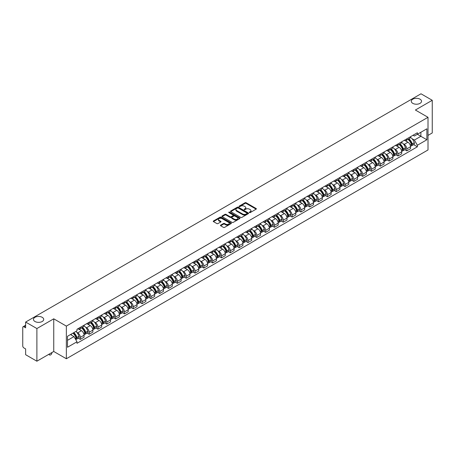 <?xml version="1.0" encoding="UTF-8"?>
<svg xmlns="http://www.w3.org/2000/svg" width="455" height="455" viewBox="0 0 455 455"><rect width="100%" height="100%" fill="white"/><g stroke="black" fill="none" stroke-linecap="round" stroke-linejoin="round"><path stroke-width="0.68" d="M249.459 212.57A0.552 0.319 0 0 0 250.239 212.57L256.137 209.163A0.785 0.455 0 0 0 256.37 208.845A0.785 0.455 0 0 0 256.137 208.521L246.144 202.754A0.785 0.455 0 0 0 245.035 202.754L239.137 206.161A0.552 0.319 0 0 0 239.91 206.61L240.678 206.166A2.514 1.45 0 0 1 244.227 206.166L245.063 206.65A2.514 1.45 0 0 1 245.797 207.673A2.514 1.45 0 0 1 245.063 208.697L244.301 209.141A0.552 0.319 0 0 0 245.074 209.59L245.837 209.146A2.514 1.45 0 0 1 249.391 209.146L250.227 209.63A2.514 1.45 0 0 1 250.961 210.654A2.514 1.45 0 0 1 250.227 211.677L249.459 212.121A0.552 0.319 0 0 0 249.459 212.57L249.459 212.121M42.207 317.317A5.119 2.958 0 0 0 36.628 316.674A5.119 2.958 0 0 0 33.465 319.41A5.119 2.958 0 0 0 34.967 321.497A5.119 2.958 0 0 0 40.546 322.14A5.119 2.958 0 0 0 43.708 319.41A5.119 2.958 0 0 0 42.207 317.317M420.033 99.184A5.119 2.958 0 0 0 414.454 98.542A5.119 2.958 0 0 0 411.292 101.272A5.119 2.958 0 0 0 412.793 103.359A5.119 2.958 0 0 0 418.373 104.002A5.119 2.958 0 0 0 421.535 101.272A5.119 2.958 0 0 0 420.033 99.184M220.664 225.128A0.785 0.455 0 0 0 220.43 225.447A0.785 0.455 0 0 0 220.664 225.765L223.468 227.386A0.785 0.455 0 0 0 224.577 227.386L231.129 223.604A0.785 0.455 0 0 0 231.356 223.286A0.785 0.455 0 0 0 231.129 222.961L221.136 217.194A0.785 0.455 0 0 0 220.021 217.194L213.475 220.976A0.785 0.455 0 0 0 213.241 221.295A0.785 0.455 0 0 0 213.475 221.619L216.859 223.57A0.785 0.455 0 0 0 217.968 223.57L220.772 221.955A0.785 0.455 0 0 0 221.005 221.63A0.785 0.455 0 0 0 220.772 221.312L219.094 220.345A2.099 1.211 0 0 1 218.48 219.486A2.099 1.211 0 0 1 219.776 218.366A2.099 1.211 0 0 1 222.063 218.627L228.643 222.427A2.099 1.211 0 0 1 229.257 223.286A2.099 1.211 0 0 1 227.961 224.406A2.099 1.211 0 0 1 225.674 224.139L224.577 223.507A0.785 0.455 0 0 0 223.468 223.507L220.664 225.128L220.664 225.765L223.468 224.161L223.468 223.507M66.356 326.104L53.747 318.818L36.889 328.55L25.634 322.055L420.994 93.793L432.25 100.293L415.392 110.025L428.007 117.305L66.356 326.104L66.356 358.756L428.007 149.962L428.007 117.305M240.729 217.416A0.785 0.455 0 0 0 241.844 217.416L248.39 213.634A0.785 0.455 0 0 0 248.623 213.315A0.785 0.455 0 0 0 248.39 212.997L238.397 207.224A0.785 0.455 0 0 0 237.288 207.224L230.736 211.006A0.785 0.455 0 0 0 230.509 211.325A0.785 0.455 0 0 0 230.736 211.649L240.729 217.416M229.041 212.69A0.552 0.319 0 0 1 229.599 212.764L239.751 218.627L233.21 222.404A0.785 0.455 0 0 1 232.095 222.404L222.103 216.631L222.103 215.988A0.785 0.455 0 0 0 221.875 216.313A0.785 0.455 0 0 0 222.103 216.631M222.103 215.988L224.906 214.373A0.785 0.455 0 0 1 226.021 214.373L230.071 216.711A0.785 0.455 0 0 0 231.18 216.711L233.04 215.636A0.785 0.455 0 0 0 233.273 215.317A0.785 0.455 0 0 0 233.04 214.999L228.825 212.559A0.552 0.319 0 0 1 229.599 212.115L239.762 217.979A0.785 0.455 0 0 1 239.99 218.298A0.785 0.455 0 0 1 239.762 218.622L239.762 217.979M36.889 328.55L36.889 361.207L25.634 354.707L25.634 348.928L23.882 347.916A1.598 0.921 -120 0 1 22.75 345.954L22.75 327.475A1.598 0.921 -120 0 1 23.08 326.741L25.634 325.268M428.007 135.397L432.25 132.945L432.25 100.293M36.889 361.207L53.747 351.476L66.356 358.756M25.634 322.055L25.634 327.833L23.882 326.821A1.598 0.921 -120 0 0 23.08 326.741M406.798 138.86A3.68 2.127 60 0 1 406.036 140.51L409.767 138.354A3.68 2.127 -120 0 0 410.529 136.705M403.255 143.831L404.194 144.377A3.68 2.127 60 0 1 406.798 148.882L410.529 146.726A3.68 2.127 -120 0 0 407.93 142.222L405.257 140.68M410.529 146.726L410.529 148.722L406.798 150.872L404.774 149.706M406.036 140.51A3.68 2.127 60 0 1 404.222 140.345M406.798 148.882L406.798 150.872M397.971 143.951A3.68 2.127 60 0 1 397.209 145.606L400.946 143.45A3.68 2.127 -120 0 0 401.708 141.795M395.952 154.802L397.971 155.968L401.708 153.813L401.708 151.822A3.68 2.127 -120 0 0 399.103 147.318L396.436 145.771M397.209 145.606A3.68 2.127 60 0 1 395.401 145.435M394.434 148.927L395.372 149.473A3.68 2.127 60 0 1 397.971 153.978L397.971 155.968M389.15 149.047A3.68 2.127 60 0 1 388.388 150.696L392.119 148.54A3.68 2.127 -120 0 0 392.881 146.891M387.125 159.893L389.15 161.064L392.881 158.909L392.881 156.918A3.68 2.127 -120 0 0 390.282 152.408L387.609 150.867M388.388 150.696A3.68 2.127 60 0 1 386.579 150.531M385.607 154.023L386.551 154.563A3.68 2.127 60 0 1 389.15 159.074L389.15 161.064M380.329 154.143A3.68 2.127 60 0 1 379.567 155.792L383.298 153.636A3.68 2.127 -120 0 0 384.06 151.987M378.304 164.989L380.329 166.16L384.06 164.005L384.06 162.008A3.68 2.127 -120 0 0 381.461 157.504L378.787 155.963M379.567 155.792A3.68 2.127 60 0 1 377.752 155.627M376.786 159.113L377.724 159.66A3.68 2.127 60 0 1 380.329 164.164L380.329 166.16M371.502 159.233A3.68 2.127 60 0 1 370.74 160.888L374.476 158.732A3.68 2.127 -120 0 0 375.238 157.077M369.477 170.085L371.502 171.251L375.238 169.095L375.238 167.104A3.68 2.127 -120 0 0 372.634 162.6L369.96 161.053M370.74 160.888A3.68 2.127 60 0 1 368.931 160.723M367.959 164.21L368.903 164.755A3.68 2.127 60 0 1 371.502 169.26L371.502 171.251M362.68 164.329A3.68 2.127 60 0 1 361.918 165.978L365.649 163.823A3.68 2.127 -120 0 0 366.411 162.173M360.656 175.175L362.68 176.347L366.411 174.191L366.411 172.2A3.68 2.127 -120 0 0 363.812 167.69L361.139 166.149M361.918 165.978A3.68 2.127 60 0 1 360.104 165.813M359.137 169.305L360.076 169.846A3.68 2.127 60 0 1 362.68 174.356L362.68 176.347M353.859 169.425A3.68 2.127 60 0 1 353.097 171.074L356.828 168.919A3.68 2.127 -120 0 0 357.59 167.269M351.834 180.271L353.859 181.443L357.59 179.287L357.59 177.291A3.68 2.127 -120 0 0 354.985 172.786L352.318 171.245M353.097 171.074A3.68 2.127 60 0 1 351.283 170.909M350.316 174.396L351.254 174.942A3.68 2.127 60 0 1 353.859 179.446L353.859 181.443M345.032 174.515A3.68 2.127 60 0 1 344.27 176.17L348.007 174.015A3.68 2.127 -120 0 0 348.769 172.36M343.007 185.367L345.032 186.533L348.769 184.377L348.769 182.387A3.68 2.127 -120 0 0 346.164 177.882L343.491 176.335M344.27 176.17A3.68 2.127 60 0 1 342.461 176.005M341.489 179.492L342.433 180.038A3.68 2.127 60 0 1 345.032 184.542L345.032 186.533M336.211 179.611A3.68 2.127 60 0 1 335.449 181.261L339.18 179.105A3.68 2.127 -120 0 0 339.942 177.456M334.186 190.457L336.211 191.629L339.942 189.473L339.942 187.483A3.68 2.127 -120 0 0 337.343 182.973L334.67 181.431M335.449 181.261A3.68 2.127 60 0 1 333.634 181.096M332.668 184.588L333.606 185.128A3.68 2.127 60 0 1 336.211 189.638L336.211 191.629M327.384 184.707A3.68 2.127 60 0 1 326.622 186.357L330.358 184.201A3.68 2.127 -120 0 0 331.121 182.552M325.359 195.553L327.384 196.725L331.121 194.569L331.121 192.573A3.68 2.127 -120 0 0 328.516 188.069L325.848 186.527M326.622 186.357A3.68 2.127 60 0 1 324.813 186.192M323.841 189.678L324.785 190.224A3.68 2.127 60 0 1 327.384 194.729L327.384 196.725M318.563 189.798A3.68 2.127 60 0 1 317.8 191.453L321.531 189.297A3.68 2.127 -120 0 0 322.294 187.642M316.538 200.649L318.563 201.815L322.294 199.66L322.294 197.669A3.68 2.127 -120 0 0 319.694 193.165L317.021 191.623M317.8 191.453A3.68 2.127 60 0 1 315.992 191.288M315.019 194.774L315.963 195.32A3.68 2.127 60 0 1 318.563 199.825L318.563 201.815M309.741 194.894A3.68 2.127 60 0 1 308.979 196.543L312.71 194.393A3.68 2.127 -120 0 0 313.472 192.738M307.716 205.74L309.741 206.911L313.472 204.756L313.472 202.765A3.68 2.127 -120 0 0 310.873 198.255L308.2 196.714M308.979 196.543A3.68 2.127 60 0 1 307.165 196.378M306.198 199.87L307.136 200.41A3.68 2.127 60 0 1 309.741 204.921L309.741 206.911M300.914 199.99A3.68 2.127 60 0 1 300.152 201.639L303.889 199.483A3.68 2.127 -120 0 0 304.651 197.834M298.889 210.836L300.914 212.007L304.651 209.852L304.651 207.855A3.68 2.127 -120 0 0 302.046 203.351L299.373 201.81M300.152 201.639A3.68 2.127 60 0 1 298.343 201.474M297.371 204.966L298.315 205.506A3.68 2.127 60 0 1 300.914 210.011L300.914 212.007M292.093 205.08A3.68 2.127 60 0 1 291.331 206.735L295.062 204.579A3.68 2.127 -120 0 0 295.824 202.924M290.068 215.932L292.093 217.098L295.824 214.942L295.824 212.951A3.68 2.127 -120 0 0 293.225 208.447L290.552 206.906M291.331 206.735A3.68 2.127 60 0 1 289.517 206.57M288.55 210.056L289.488 210.602A3.68 2.127 60 0 1 292.093 215.107L292.093 217.098M283.266 210.176A3.68 2.127 60 0 1 282.51 211.831L286.24 209.675A3.68 2.127 -120 0 0 287.003 208.02M281.247 221.028L283.272 222.194L287.003 220.038L287.003 218.047A3.68 2.127 -120 0 0 284.398 213.537L281.73 211.996M282.51 211.831A3.68 2.127 60 0 1 280.695 211.66M279.728 215.152L280.667 215.693A3.68 2.127 60 0 1 283.272 220.203L283.272 222.194M274.445 215.272A3.68 2.127 60 0 1 273.683 216.921L277.419 214.766A3.68 2.127 -120 0 0 278.176 213.116M272.42 226.118L274.445 227.29L278.176 225.134L278.176 223.143A3.68 2.127 -120 0 0 275.576 218.633L272.903 217.092M273.683 216.921A3.68 2.127 60 0 1 271.874 216.756M270.901 220.248L271.845 220.789A3.68 2.127 60 0 1 274.445 225.293L274.445 227.29M265.623 220.362A3.68 2.127 60 0 1 264.861 222.017L268.592 219.862A3.68 2.127 -120 0 0 269.354 218.212M263.599 231.214L265.623 232.38L269.354 230.224L269.354 228.234A3.68 2.127 -120 0 0 266.755 223.729L264.082 222.188M264.861 222.017A3.68 2.127 60 0 1 263.047 221.852M262.08 225.339L263.018 225.885A3.68 2.127 60 0 1 265.623 230.389L265.623 232.38M256.796 225.458A3.68 2.127 60 0 1 256.034 227.113L259.771 224.958A3.68 2.127 -120 0 0 260.533 223.303M254.772 236.31L256.796 237.476L260.533 235.32L260.533 233.33A3.68 2.127 -120 0 0 257.928 228.825L255.255 227.278M256.034 227.113A3.68 2.127 60 0 1 254.226 226.943M253.253 230.435L254.197 230.975A3.68 2.127 60 0 1 256.796 235.485L256.796 237.476M247.975 230.554A3.68 2.127 60 0 1 247.213 232.204L250.944 230.048A3.68 2.127 -120 0 0 251.706 228.399M245.95 241.4L247.975 242.572L251.706 240.416L251.706 238.426A3.68 2.127 -120 0 0 249.107 233.915L246.434 232.374M247.213 232.204A3.68 2.127 60 0 1 245.404 232.039M244.432 235.531L245.376 236.071A3.68 2.127 60 0 1 247.975 240.581L247.975 242.572M239.154 235.65A3.68 2.127 60 0 1 238.392 237.3L242.123 235.144A3.68 2.127 -120 0 0 242.885 233.495M237.129 246.496L239.154 247.662L242.885 245.507L242.885 243.516A3.68 2.127 -120 0 0 240.286 239.011L237.612 237.47M238.392 237.3A3.68 2.127 60 0 1 236.577 237.135M235.61 240.621L236.549 241.167A3.68 2.127 60 0 1 239.154 245.672L239.154 247.662M230.327 240.74A3.68 2.127 60 0 1 229.565 242.396L233.301 240.24A3.68 2.127 -120 0 0 234.063 238.585M228.302 251.592L230.327 252.758L234.063 250.603L234.063 248.612A3.68 2.127 -120 0 0 231.458 244.107L228.785 242.56M229.565 242.396A3.68 2.127 60 0 1 227.756 242.225M226.783 245.717L227.727 246.263A3.68 2.127 60 0 1 230.327 250.768L230.327 252.758M221.505 245.837A3.68 2.127 60 0 1 220.743 247.486L224.474 245.33A3.68 2.127 -120 0 0 225.236 243.681M219.481 256.683L221.505 257.854L225.236 255.699L225.236 253.708A3.68 2.127 -120 0 0 222.637 249.198L219.964 247.656M220.743 247.486A3.68 2.127 60 0 1 218.929 247.321M217.962 250.813L218.9 251.353A3.68 2.127 60 0 1 221.505 255.864L221.505 257.854M212.678 250.932A3.68 2.127 60 0 1 211.916 252.582L215.653 250.426A3.68 2.127 -120 0 0 216.415 248.777M210.659 261.779L212.678 262.945L216.415 260.795L216.415 258.798A3.68 2.127 -120 0 0 213.81 254.294L211.143 252.752M211.916 252.582A3.68 2.127 60 0 1 210.108 252.417M209.141 255.903L210.079 256.449A3.68 2.127 60 0 1 212.678 260.954L212.678 262.945M203.857 256.023A3.68 2.127 60 0 1 203.095 257.678L206.826 255.522A3.68 2.127 -120 0 0 207.588 253.867M201.832 266.875L203.857 268.04L207.588 265.885L207.588 263.894A3.68 2.127 -120 0 0 204.989 259.39L202.316 257.843M203.095 257.678A3.68 2.127 60 0 1 201.286 257.507M200.314 260.999L201.258 261.545A3.68 2.127 60 0 1 203.857 266.05L203.857 268.04M195.036 261.119A3.68 2.127 60 0 1 194.274 262.768L198.005 260.613A3.68 2.127 -120 0 0 198.767 258.963M193.011 271.965L195.036 273.137L198.767 270.981L198.767 268.99A3.68 2.127 -120 0 0 196.168 264.48L193.494 262.939M194.274 262.768A3.68 2.127 60 0 1 192.459 262.603M191.492 266.095L192.431 266.636A3.68 2.127 60 0 1 195.036 271.146L195.036 273.137M186.209 266.215A3.68 2.127 60 0 1 185.447 267.864L189.183 265.709A3.68 2.127 -120 0 0 189.945 264.059M184.184 277.061L186.209 278.232L189.945 276.077L189.945 274.081A3.68 2.127 -120 0 0 187.341 269.576L184.667 268.035M185.447 267.864A3.68 2.127 60 0 1 183.638 267.699M182.665 271.186L183.61 271.732A3.68 2.127 60 0 1 186.209 276.236L186.209 278.232M177.387 271.305A3.68 2.127 60 0 1 176.625 272.96L180.356 270.805A3.68 2.127 -120 0 0 181.118 269.15M175.363 282.157L177.387 283.323L181.118 281.167L181.118 279.177A3.68 2.127 -120 0 0 178.519 274.672L175.846 273.125M176.625 272.96A3.68 2.127 60 0 1 174.811 272.795M173.844 276.282L174.783 276.828A3.68 2.127 60 0 1 177.387 281.332L177.387 283.323M168.566 276.401A3.68 2.127 60 0 1 167.804 278.05L171.535 275.895A3.68 2.127 -120 0 0 172.297 274.246M166.541 287.247L168.566 288.419L172.297 286.263L172.297 284.273A3.68 2.127 -120 0 0 169.692 279.762L167.025 278.221M167.804 278.05A3.68 2.127 60 0 1 165.99 277.886M165.023 281.378L165.961 281.918A3.68 2.127 60 0 1 168.566 286.428L168.566 288.419M159.739 281.497A3.68 2.127 60 0 1 158.977 283.146L162.714 280.991A3.68 2.127 -120 0 0 163.476 279.342M157.714 292.343L159.739 293.515L163.476 291.359L163.476 289.363A3.68 2.127 -120 0 0 160.871 284.858L158.198 283.317M158.977 283.146A3.68 2.127 60 0 1 157.168 282.982M156.196 286.468L157.14 287.014A3.68 2.127 60 0 1 159.739 291.518L159.739 293.515M150.918 286.587A3.68 2.127 60 0 1 150.156 288.243L153.887 286.087A3.68 2.127 -120 0 0 154.649 284.432M148.893 297.439L150.918 298.605L154.649 296.45L154.649 294.459A3.68 2.127 -120 0 0 152.05 289.954L149.376 288.407M150.156 288.243A3.68 2.127 60 0 1 148.341 288.078M147.374 291.564L148.313 292.11A3.68 2.127 60 0 1 150.918 296.614L150.918 298.605M142.091 291.683A3.68 2.127 60 0 1 141.329 293.333L145.065 291.177A3.68 2.127 -120 0 0 145.827 289.528M140.066 302.529L142.091 303.701L145.827 301.546L145.827 299.555A3.68 2.127 -120 0 0 143.223 295.045L140.555 293.503M141.329 293.333A3.68 2.127 60 0 1 139.52 293.168M138.547 296.66L139.492 297.2A3.68 2.127 60 0 1 142.091 301.711L142.091 303.701M133.269 296.779A3.68 2.127 60 0 1 132.507 298.429L136.238 296.273A3.68 2.127 -120 0 0 137 294.624M131.245 307.625L133.269 308.797L137 306.642L137 304.645A3.68 2.127 -120 0 0 134.401 300.141L131.728 298.599M132.507 298.429A3.68 2.127 60 0 1 130.699 298.264M129.726 301.75L130.67 302.296A3.68 2.127 60 0 1 133.269 306.801L133.269 308.797M124.448 301.87A3.68 2.127 60 0 1 123.686 303.525L127.417 301.369A3.68 2.127 -120 0 0 128.179 299.714M122.423 312.721L124.448 313.887L128.179 311.732L128.179 309.741A3.68 2.127 -120 0 0 125.58 305.237L122.907 303.695M123.686 303.525A3.68 2.127 60 0 1 121.872 303.36M120.905 306.846L121.843 307.392A3.68 2.127 60 0 1 124.448 311.897L124.448 313.887M115.621 306.966A3.68 2.127 60 0 1 114.859 308.615L118.596 306.465A3.68 2.127 -120 0 0 119.358 304.81M113.596 317.812L115.621 318.983L119.358 316.828L119.358 314.837A3.68 2.127 -120 0 0 116.753 310.327L114.08 308.786M114.859 308.615A3.68 2.127 60 0 1 113.05 308.45M112.078 311.942L113.022 312.483A3.68 2.127 60 0 1 115.621 316.993L115.621 318.983M106.8 312.062A3.68 2.127 60 0 1 106.038 313.711L109.769 311.556A3.68 2.127 -120 0 0 110.531 309.906M104.775 322.908L106.8 324.079L110.531 321.924L110.531 319.928A3.68 2.127 -120 0 0 107.932 315.423L105.259 313.882M106.038 313.711A3.68 2.127 60 0 1 104.223 313.546M103.257 317.038L104.195 317.579A3.68 2.127 60 0 1 106.8 322.083L106.8 324.079M97.973 317.152A3.68 2.127 60 0 1 97.216 318.807L100.947 316.652A3.68 2.127 -120 0 0 101.71 314.997M95.954 328.004L97.979 329.17L101.71 327.014L101.71 325.024A3.68 2.127 -120 0 0 99.105 320.519L96.437 318.978M97.216 318.807A3.68 2.127 60 0 1 95.402 318.642M94.435 322.129L95.374 322.675A3.68 2.127 60 0 1 97.979 327.179L97.979 329.17M89.152 322.248A3.68 2.127 60 0 1 88.389 323.903L92.126 321.748A3.68 2.127 -120 0 0 92.883 320.092M87.127 333.1L89.152 334.266L92.883 332.11L92.883 330.12A3.68 2.127 -120 0 0 90.283 325.609L87.61 324.068M88.389 323.903A3.68 2.127 60 0 1 86.581 323.733M85.608 327.225L86.552 327.765A3.68 2.127 60 0 1 89.152 332.275L89.152 334.266M80.33 327.344A3.68 2.127 60 0 1 79.568 328.993L83.299 326.838A3.68 2.127 -120 0 0 84.061 325.188M78.305 338.19L80.33 339.362L84.061 337.206L84.061 335.216A3.68 2.127 -120 0 0 81.462 330.705L78.789 329.164M79.568 328.993A3.68 2.127 60 0 1 77.754 328.828M76.787 332.321L77.725 332.861A3.68 2.127 60 0 1 80.33 337.365L80.33 339.362M413.049 135.249L414.374 136.017L426.875 128.799L420.881 132.263L420.881 136.312L414.374 140.066L412.076 138.741M67.488 340.34L73.994 336.586L76.992 341.779L67.488 347.262L67.488 336.29L76.992 330.802L76.992 329.272L417.377 132.752L417.377 134.288L426.875 139.77L417.377 145.259L414.374 140.066M426.875 128.799L426.875 139.77M76.992 341.779L76.992 343.309L417.377 146.794L417.377 145.259M53.747 318.818L53.747 351.476M73.994 336.586L70.485 334.561M413.595 144.61L417.377 146.794M249.681 212.65L250.227 212.331A2.514 1.45 0 0 0 250.961 211.308L250.961 210.654M245.797 207.673L245.797 208.327A2.514 1.45 0 0 1 245.063 209.351L244.517 209.664M256.137 208.521L256.137 209.163L246.144 203.408A0.785 0.455 0 0 0 245.035 203.408L239.353 206.684M248.385 213.64L238.397 207.878A0.785 0.455 0 0 0 237.288 207.878L230.748 211.655L230.736 211.006M247.002 213.537A0.552 0.319 0 0 0 247.002 213.088L238.232 208.026A0.552 0.319 0 0 0 237.453 208.026L236.651 208.492A2.514 1.45 0 0 0 235.917 209.516A2.514 1.45 0 0 0 236.651 210.54L242.646 214.004A2.514 1.45 0 0 0 246.2 214.004L247.002 213.537L247.002 214.191A0.552 0.319 0 0 0 247.167 213.969L247.167 213.315M235.917 209.516L235.917 210.17A2.514 1.45 0 0 0 236.651 211.194L236.651 210.54M247.002 214.191L246.2 214.658A2.514 1.45 0 0 1 242.646 214.658L236.651 211.194M222.114 216.637L224.906 215.027L224.906 214.373M233.273 215.317L233.273 215.971A0.785 0.455 0 0 1 233.04 216.29L231.18 217.365A0.785 0.455 0 0 1 230.071 217.365L226.021 215.027A0.785 0.455 0 0 0 224.906 215.027M234.28 219.139A2.099 1.211 0 0 0 236.566 219.401A2.099 1.211 0 0 0 237.863 218.281A2.099 1.211 0 0 0 237.248 217.427L234.928 216.085A0.785 0.455 0 0 0 233.819 216.085L231.959 217.16A0.785 0.455 0 0 0 231.731 217.484A0.785 0.455 0 0 0 231.959 217.803L234.28 219.139L234.28 219.793A2.099 1.211 0 0 0 236.566 220.055A2.099 1.211 0 0 0 237.863 218.935L237.863 218.281M231.731 217.484L231.731 218.133A0.785 0.455 0 0 0 231.959 218.457L231.959 217.803M234.28 219.793L231.959 218.457M229.257 223.286L229.257 223.934A2.099 1.211 0 0 1 227.961 225.054A2.099 1.211 0 0 1 225.674 224.793L224.577 224.161A0.785 0.455 0 0 0 223.468 224.161M218.48 219.486L218.48 220.14A2.099 1.211 0 0 0 219.094 220.993L219.094 220.345M220.772 221.312L220.772 221.955L219.094 220.993M231.117 223.61L221.136 217.848A0.785 0.455 0 0 0 220.021 217.848L213.48 221.625L213.475 220.976M408.186 139.27A5.039 2.912 60 0 1 408.209 139.281A5.039 2.912 60 0 1 411.525 143.803L411.559 143.911A0.978 0.563 60 0 1 411.4 144.679A0.978 0.563 60 0 1 411.383 144.69M407.964 139.395A6.08 3.509 60 0 1 411.309 144.411L411.337 144.514A2.019 1.166 60 0 1 411.019 146.1L410.512 146.391M411.365 145.657A2.019 1.166 -120 0 0 411.923 145.577A2.019 1.166 -120 0 0 412.241 143.99L412.213 143.888A6.08 3.509 -120 0 0 408.869 138.872M410.455 137.347A6.08 3.509 60 0 1 414.277 142.699L414.306 142.802A2.019 1.166 60 0 1 413.987 144.389L411.923 145.577M405.894 140.578A6.08 3.509 60 0 1 407.162 141.778M410.12 141.789L410.893 142.233M399.365 144.36A5.039 2.912 60 0 1 399.388 144.377A5.039 2.912 60 0 1 402.703 148.899L402.732 149.001A0.978 0.563 60 0 1 402.578 149.775A0.978 0.563 60 0 1 402.556 149.786M399.143 144.491A6.08 3.509 60 0 1 402.482 149.507L402.516 149.61A2.019 1.166 60 0 1 402.192 151.196L401.691 151.487M402.538 150.747A2.019 1.166 -120 0 0 403.102 150.673A2.019 1.166 -120 0 0 403.42 149.086L403.386 148.984A6.08 3.509 -120 0 0 400.047 143.968M401.628 142.443A6.08 3.509 60 0 1 405.45 147.79L405.485 147.898A2.019 1.166 60 0 1 405.166 149.479L403.102 150.673M397.067 145.674A6.08 3.509 60 0 1 398.341 146.874M401.293 146.88L402.066 147.329M390.538 149.456A5.039 2.912 60 0 1 390.566 149.473A5.039 2.912 60 0 1 393.882 153.995L393.911 154.097A0.978 0.563 60 0 1 393.757 154.865A0.978 0.563 60 0 1 393.734 154.876M390.316 149.581A6.08 3.509 60 0 1 393.66 154.598L393.689 154.706A2.019 1.166 60 0 1 393.37 156.287L392.87 156.577M393.717 155.843A2.019 1.166 -120 0 0 394.275 155.769A2.019 1.166 -120 0 0 394.593 154.182L394.565 154.074A6.08 3.509 -120 0 0 391.226 149.064M392.807 147.539A6.08 3.509 60 0 1 396.629 152.886L396.658 152.988A2.019 1.166 60 0 1 396.339 154.575L394.275 155.769M388.246 150.77A6.08 3.509 60 0 1 389.514 151.964M392.472 151.976L393.245 152.425M381.717 154.552A5.039 2.912 60 0 1 381.739 154.563A5.039 2.912 60 0 1 385.055 159.085L385.089 159.193A0.978 0.563 60 0 1 384.93 159.961A0.978 0.563 60 0 1 384.907 159.972M381.495 154.677A6.08 3.509 60 0 1 384.839 159.694L384.867 159.796A2.019 1.166 60 0 1 384.549 161.383L384.043 161.673M384.89 160.939A2.019 1.166 -120 0 0 385.453 160.86A2.019 1.166 -120 0 0 385.772 159.273L385.743 159.17A6.08 3.509 -120 0 0 382.399 154.154M383.986 152.63A6.08 3.509 60 0 1 387.808 157.982L387.836 158.084A2.019 1.166 60 0 1 387.518 159.671L385.453 160.86M379.424 155.86A6.08 3.509 60 0 1 380.693 157.06M383.645 157.072L384.424 157.515M372.89 159.642A5.039 2.912 60 0 1 372.918 159.66A5.039 2.912 60 0 1 376.234 164.181L376.262 164.283A0.978 0.563 60 0 1 376.109 165.057A0.978 0.563 60 0 1 376.086 165.068M372.673 159.773A6.08 3.509 60 0 1 376.012 164.79L376.04 164.892A2.019 1.166 60 0 1 375.722 166.479L375.221 166.769M376.069 166.03A2.019 1.166 -120 0 0 376.626 165.956A2.019 1.166 -120 0 0 376.945 164.369L376.916 164.266A6.08 3.509 -120 0 0 373.578 159.25M375.159 157.726A6.08 3.509 60 0 1 378.981 163.072L379.009 163.18A2.019 1.166 60 0 1 378.691 164.761L376.626 165.956M370.598 160.956A6.08 3.509 60 0 1 371.866 162.156M374.823 162.162L375.597 162.611M364.068 164.738A5.039 2.912 60 0 1 364.097 164.755A5.039 2.912 60 0 1 367.412 169.277L367.441 169.379A0.978 0.563 60 0 1 367.287 170.147A0.978 0.563 60 0 1 367.265 170.159M363.846 164.864A6.08 3.509 60 0 1 367.191 169.88L367.219 169.988A2.019 1.166 60 0 1 366.901 171.575L366.4 171.865M367.248 171.125A2.019 1.166 -120 0 0 367.805 171.052A2.019 1.166 -120 0 0 368.123 169.465L368.095 169.357A6.08 3.509 -120 0 0 364.751 164.346M366.338 162.822A6.08 3.509 60 0 1 370.16 168.168L370.188 168.27A2.019 1.166 60 0 1 369.87 169.857L367.805 171.052M361.776 166.052A6.08 3.509 60 0 1 363.045 167.252M366.002 167.258L366.775 167.707M355.247 169.834A5.039 2.912 60 0 1 355.27 169.846A5.039 2.912 60 0 1 358.586 174.367L358.614 174.475A0.978 0.563 60 0 1 358.46 175.243A0.978 0.563 60 0 1 358.438 175.255M355.025 169.96A6.08 3.509 60 0 1 358.364 174.976L358.398 175.078A2.019 1.166 60 0 1 358.074 176.665L357.573 176.955M358.421 176.221A2.019 1.166 -120 0 0 358.984 176.142A2.019 1.166 -120 0 0 359.302 174.561L359.268 174.453A6.08 3.509 -120 0 0 355.929 169.436M357.511 167.912A6.08 3.509 60 0 1 361.333 173.264L361.367 173.366A2.019 1.166 60 0 1 361.048 174.953L358.984 176.142M352.949 171.143A6.08 3.509 60 0 1 354.223 172.343M357.175 172.354L357.954 172.798M346.42 174.925A5.039 2.912 60 0 1 346.448 174.942A5.039 2.912 60 0 1 349.764 179.463L349.793 179.566A0.978 0.563 60 0 1 349.639 180.339A0.978 0.563 60 0 1 349.616 180.351M346.204 175.056A6.08 3.509 60 0 1 349.542 180.072L349.571 180.174A2.019 1.166 60 0 1 349.252 181.761L348.752 182.051M349.599 181.312A2.019 1.166 -120 0 0 350.157 181.238A2.019 1.166 -120 0 0 350.475 179.651L350.447 179.549A6.08 3.509 -120 0 0 347.108 174.532M348.689 173.008A6.08 3.509 60 0 1 352.511 178.354L352.54 178.462A2.019 1.166 60 0 1 352.221 180.043L350.157 181.238M344.128 176.239A6.08 3.509 60 0 1 345.396 177.439M348.354 177.444L349.127 177.894M337.599 180.021A5.039 2.912 60 0 1 337.621 180.038A5.039 2.912 60 0 1 340.937 184.559L340.971 184.662A0.978 0.563 60 0 1 340.812 185.43A0.978 0.563 60 0 1 340.795 185.441M337.377 180.146A6.08 3.509 60 0 1 340.721 185.162L340.75 185.27A2.019 1.166 60 0 1 340.431 186.857L339.925 187.147M340.772 186.408A2.019 1.166 -120 0 0 341.335 186.334A2.019 1.166 -120 0 0 341.654 184.747L341.625 184.645A6.08 3.509 -120 0 0 338.281 179.628M339.868 178.104A6.08 3.509 60 0 1 343.69 183.45L343.718 183.553A2.019 1.166 60 0 1 343.4 185.139L341.335 186.334M335.307 181.335A6.08 3.509 60 0 1 336.575 182.535M339.532 182.54L340.306 182.99M328.777 185.117A5.039 2.912 60 0 1 328.8 185.128A5.039 2.912 60 0 1 332.116 189.65L332.144 189.758A0.978 0.563 60 0 1 331.991 190.526A0.978 0.563 60 0 1 331.968 190.537M328.555 185.242A6.08 3.509 60 0 1 331.894 190.258L331.923 190.361A2.019 1.166 60 0 1 331.604 191.947L331.103 192.237M331.951 191.504A2.019 1.166 -120 0 0 332.508 191.424A2.019 1.166 -120 0 0 332.833 189.843L332.798 189.735A6.08 3.509 -120 0 0 329.46 184.719M331.041 183.194A6.08 3.509 60 0 1 334.863 188.546L334.897 188.649A2.019 1.166 60 0 1 334.573 190.236L332.508 191.424M326.48 186.431A6.08 3.509 60 0 1 327.748 187.625M330.705 187.636L331.479 188.08M319.95 190.207A5.039 2.912 60 0 1 319.979 190.224A5.039 2.912 60 0 1 323.295 194.746L323.323 194.848A0.978 0.563 60 0 1 323.169 195.622A0.978 0.563 60 0 1 323.147 195.633M319.728 190.338A6.08 3.509 60 0 1 323.073 195.354L323.101 195.457A2.019 1.166 60 0 1 322.783 197.043L322.282 197.333M323.13 196.594A2.019 1.166 -120 0 0 323.687 196.52A2.019 1.166 -120 0 0 324.005 194.933L323.977 194.831A6.08 3.509 -120 0 0 320.638 189.815M322.22 188.29A6.08 3.509 60 0 1 326.042 193.637L326.07 193.745A2.019 1.166 60 0 1 325.752 195.331L323.687 196.52M317.658 191.521A6.08 3.509 60 0 1 318.927 192.721M321.884 192.727L322.658 193.176M311.129 195.303A5.039 2.912 60 0 1 311.152 195.32A5.039 2.912 60 0 1 314.468 199.842L314.502 199.944A0.978 0.563 60 0 1 314.342 200.712A0.978 0.563 60 0 1 314.32 200.723M310.907 195.434A6.08 3.509 60 0 1 314.246 200.445L314.28 200.553A2.019 1.166 60 0 1 313.961 202.139L313.455 202.429M314.303 201.69A2.019 1.166 -120 0 0 314.866 201.616A2.019 1.166 -120 0 0 315.184 200.029L315.156 199.927A6.08 3.509 -120 0 0 311.811 194.911M313.398 193.386A6.08 3.509 60 0 1 317.22 198.733L317.249 198.835A2.019 1.166 60 0 1 316.93 200.422L314.866 201.616M308.837 196.617A6.08 3.509 60 0 1 310.105 197.817M313.057 197.823L313.836 198.272M302.302 200.399A5.039 2.912 60 0 1 302.33 200.41A5.039 2.912 60 0 1 305.646 204.932L305.675 205.04A0.978 0.563 60 0 1 305.521 205.808A0.978 0.563 60 0 1 305.498 205.819M302.086 200.524A6.08 3.509 60 0 1 305.424 205.541L305.453 205.643A2.019 1.166 60 0 1 305.134 207.23L304.634 207.52M305.481 206.786A2.019 1.166 -120 0 0 306.039 206.706A2.019 1.166 -120 0 0 306.357 205.125L306.329 205.017A6.08 3.509 -120 0 0 302.99 200.001M304.571 198.477A6.08 3.509 60 0 1 308.393 203.829L308.422 203.931A2.019 1.166 60 0 1 308.103 205.518L306.039 206.706M300.01 201.713A6.08 3.509 60 0 1 301.278 202.907M304.236 202.919L305.009 203.362M293.481 205.495A5.039 2.912 60 0 1 293.509 205.506A5.039 2.912 60 0 1 296.825 210.028L296.853 210.136A0.978 0.563 60 0 1 296.7 210.904A0.978 0.563 60 0 1 296.677 210.915M293.259 205.62A6.08 3.509 60 0 1 296.603 210.637L296.632 210.739A2.019 1.166 60 0 1 296.313 212.326L295.813 212.616M296.66 211.876A2.019 1.166 -120 0 0 297.217 211.802A2.019 1.166 -120 0 0 297.536 210.216L297.507 210.113A6.08 3.509 -120 0 0 294.163 205.097M295.75 203.573A6.08 3.509 60 0 1 299.572 208.919L299.6 209.027A2.019 1.166 60 0 1 299.282 210.614L297.217 211.802M291.189 206.803A6.08 3.509 60 0 1 292.457 208.003M295.414 208.009L296.188 208.458M284.659 210.585A5.039 2.912 60 0 1 284.682 210.602A5.039 2.912 60 0 1 287.998 215.124L288.026 215.226A0.978 0.563 60 0 1 287.873 215.994A0.978 0.563 60 0 1 287.85 216.011M284.438 210.716A6.08 3.509 60 0 1 287.776 215.727L287.81 215.835A2.019 1.166 60 0 1 287.486 217.422L286.986 217.712M287.833 216.972A2.019 1.166 -120 0 0 288.396 216.899A2.019 1.166 -120 0 0 288.715 215.312L288.68 215.209A6.08 3.509 -120 0 0 285.342 210.193M286.923 208.669A6.08 3.509 60 0 1 290.745 214.015L290.779 214.117A2.019 1.166 60 0 1 290.461 215.704L288.396 216.899M282.362 211.899A6.08 3.509 60 0 1 283.636 213.099M286.587 213.105L287.367 213.554M275.832 215.681A5.039 2.912 60 0 1 275.861 215.693A5.039 2.912 60 0 1 279.177 220.22L279.205 220.322A0.978 0.563 60 0 1 279.051 221.09A0.978 0.563 60 0 1 279.029 221.102M275.616 215.806A6.08 3.509 60 0 1 278.955 220.823L278.983 220.931A2.019 1.166 60 0 1 278.665 222.512L278.164 222.802M279.012 222.068A2.019 1.166 -120 0 0 279.569 221.989A2.019 1.166 -120 0 0 279.888 220.408L279.859 220.3A6.08 3.509 -120 0 0 276.521 215.283M278.102 213.759A6.08 3.509 60 0 1 281.924 219.111L281.952 219.213A2.019 1.166 60 0 1 281.634 220.8L279.569 221.989M273.54 216.995A6.08 3.509 60 0 1 274.809 218.19M277.766 218.201L278.54 218.645M267.011 220.777A5.039 2.912 60 0 1 267.034 220.789A5.039 2.912 60 0 1 270.35 225.31L270.384 225.418A0.978 0.563 60 0 1 270.224 226.186A0.978 0.563 60 0 1 270.202 226.198M266.789 220.902A6.08 3.509 60 0 1 270.133 225.919L270.162 226.021A2.019 1.166 60 0 1 269.843 227.608L269.337 227.898M270.185 227.164A2.019 1.166 -120 0 0 270.748 227.085A2.019 1.166 -120 0 0 271.066 225.498L271.038 225.396A6.08 3.509 -120 0 0 267.694 220.379M269.28 218.855A6.08 3.509 60 0 1 273.102 224.201L273.131 224.309A2.019 1.166 60 0 1 272.812 225.896L270.748 227.085M264.719 222.085A6.08 3.509 60 0 1 265.987 223.286M268.939 223.291L269.718 223.741M258.19 225.868A5.039 2.912 60 0 1 258.212 225.885A5.039 2.912 60 0 1 261.528 230.406L261.557 230.509A0.978 0.563 60 0 1 261.403 231.282A0.978 0.563 60 0 1 261.38 231.294M257.968 225.999A6.08 3.509 60 0 1 261.306 231.015L261.335 231.117A2.019 1.166 60 0 1 261.016 232.704L260.516 232.994M261.363 232.255A2.019 1.166 -120 0 0 261.921 232.181A2.019 1.166 -120 0 0 262.245 230.594L262.211 230.492A6.08 3.509 -120 0 0 258.872 225.475M260.453 223.951A6.08 3.509 60 0 1 264.275 229.297L264.31 229.4A2.019 1.166 60 0 1 263.985 230.986L261.921 232.181M255.892 227.181A6.08 3.509 60 0 1 257.16 228.382M260.118 228.387L260.891 228.837M249.363 230.964A5.039 2.912 60 0 1 249.391 230.975A5.039 2.912 60 0 1 252.707 235.502L252.735 235.605A0.978 0.563 60 0 1 252.582 236.373A0.978 0.563 60 0 1 252.559 236.384M249.141 231.089A6.08 3.509 60 0 1 252.485 236.105L252.514 236.213A2.019 1.166 60 0 1 252.195 237.794L251.695 238.084M252.542 237.351A2.019 1.166 -120 0 0 253.099 237.277A2.019 1.166 -120 0 0 253.418 235.69L253.389 235.582A6.08 3.509 -120 0 0 250.051 230.566M251.632 229.041A6.08 3.509 60 0 1 255.454 234.393L255.482 234.496A2.019 1.166 60 0 1 255.164 236.082L253.099 237.277M247.071 232.277A6.08 3.509 60 0 1 248.339 233.472M251.296 233.483L252.07 233.933M240.541 236.06A5.039 2.912 60 0 1 240.564 236.071A5.039 2.912 60 0 1 243.88 240.593L243.908 240.701A0.978 0.563 60 0 1 243.755 241.469A0.978 0.563 60 0 1 243.732 241.48M240.32 236.185A6.08 3.509 60 0 1 243.658 241.201L243.692 241.304A2.019 1.166 60 0 1 243.374 242.89L242.868 243.18M243.715 242.447A2.019 1.166 -120 0 0 244.278 242.367A2.019 1.166 -120 0 0 244.597 240.78L244.568 240.678A6.08 3.509 -120 0 0 241.224 235.662M242.811 234.137A6.08 3.509 60 0 1 246.633 239.484L246.661 239.592A2.019 1.166 60 0 1 246.343 241.178L244.278 242.367M238.244 237.368A6.08 3.509 60 0 1 239.518 238.568M242.469 238.579L243.249 239.023M231.714 241.15A5.039 2.912 60 0 1 231.743 241.167A5.039 2.912 60 0 1 235.059 245.689L235.087 245.791A0.978 0.563 60 0 1 234.934 246.564A0.978 0.563 60 0 1 234.911 246.576M231.498 241.281A6.08 3.509 60 0 1 234.837 246.297L234.865 246.4A2.019 1.166 60 0 1 234.547 247.986L234.046 248.276M234.894 247.537A2.019 1.166 -120 0 0 235.451 247.463A2.019 1.166 -120 0 0 235.77 245.876L235.741 245.774A6.08 3.509 -120 0 0 232.403 240.758M233.984 239.233A6.08 3.509 60 0 1 237.806 244.58L237.834 244.688A2.019 1.166 60 0 1 237.516 246.269L235.451 247.463M229.422 242.464A6.08 3.509 60 0 1 230.691 243.664M233.648 243.67L234.422 244.119M222.893 246.246A5.039 2.912 60 0 1 222.916 246.263A5.039 2.912 60 0 1 226.232 250.785L226.266 250.887A0.978 0.563 60 0 1 226.107 251.655A0.978 0.563 60 0 1 226.089 251.666M222.671 246.371A6.08 3.509 60 0 1 226.016 251.387L226.044 251.496A2.019 1.166 60 0 1 225.725 253.077L225.219 253.367M226.072 252.633A2.019 1.166 -120 0 0 226.63 252.559A2.019 1.166 -120 0 0 226.948 250.972L226.92 250.864A6.08 3.509 -120 0 0 223.576 245.848M225.162 244.329A6.08 3.509 60 0 1 228.984 249.676L229.013 249.778A2.019 1.166 60 0 1 228.694 251.365L226.63 252.559M220.601 247.56A6.08 3.509 60 0 1 221.869 248.754M224.827 248.766L225.6 249.215M214.072 251.342A5.039 2.912 60 0 1 214.095 251.353A5.039 2.912 60 0 1 217.41 255.875L217.439 255.983A0.978 0.563 60 0 1 217.285 256.751A0.978 0.563 60 0 1 217.262 256.762M213.85 251.467A6.08 3.509 60 0 1 217.189 256.483L217.217 256.586A2.019 1.166 60 0 1 216.899 258.173L216.398 258.463M217.245 257.729A2.019 1.166 -120 0 0 217.808 257.649A2.019 1.166 -120 0 0 218.127 256.063L218.093 255.96A6.08 3.509 -120 0 0 214.754 250.944M216.335 249.42A6.08 3.509 60 0 1 220.157 254.772L220.192 254.874A2.019 1.166 60 0 1 219.867 256.461L217.808 257.649M211.774 252.65A6.08 3.509 60 0 1 213.048 253.85M216 253.862L216.773 254.305M205.245 256.432A5.039 2.912 60 0 1 205.273 256.449A5.039 2.912 60 0 1 208.589 260.971L208.618 261.073A0.978 0.563 60 0 1 208.464 261.847A0.978 0.563 60 0 1 208.441 261.858M205.023 256.563A6.08 3.509 60 0 1 208.367 261.579L208.396 261.682A2.019 1.166 60 0 1 208.077 263.269L207.577 263.559M208.424 262.819A2.019 1.166 -120 0 0 208.981 262.745A2.019 1.166 -120 0 0 209.3 261.159L209.272 261.056A6.08 3.509 -120 0 0 205.933 256.04M207.514 254.516A6.08 3.509 60 0 1 211.336 259.862L211.365 259.97A2.019 1.166 60 0 1 211.046 261.551L208.981 262.745M202.953 257.746A6.08 3.509 60 0 1 204.221 258.946M207.179 258.952L207.952 259.401M196.423 261.528A5.039 2.912 60 0 1 196.446 261.545A5.039 2.912 60 0 1 199.762 266.067L199.796 266.169A0.978 0.563 60 0 1 199.637 266.937A0.978 0.563 60 0 1 199.614 266.949M196.202 261.653A6.08 3.509 60 0 1 199.546 266.67L199.574 266.778A2.019 1.166 60 0 1 199.256 268.359L198.75 268.649M199.597 267.915A2.019 1.166 -120 0 0 200.16 267.841A2.019 1.166 -120 0 0 200.479 266.255L200.45 266.147A6.08 3.509 -120 0 0 197.106 261.136M198.693 259.612A6.08 3.509 60 0 1 202.515 264.958L202.543 265.06A2.019 1.166 60 0 1 202.225 266.647L200.16 267.841M194.131 262.842A6.08 3.509 60 0 1 195.4 264.036M198.352 264.048L199.131 264.497M187.596 266.624A5.039 2.912 60 0 1 187.625 266.636A5.039 2.912 60 0 1 190.941 271.157L190.969 271.265A0.978 0.563 60 0 1 190.816 272.033A0.978 0.563 60 0 1 190.793 272.044M187.38 266.749A6.08 3.509 60 0 1 190.719 271.766L190.747 271.868A2.019 1.166 60 0 1 190.429 273.455L189.928 273.745M190.776 273.011A2.019 1.166 -120 0 0 191.333 272.932A2.019 1.166 -120 0 0 191.652 271.345L191.623 271.243A6.08 3.509 -120 0 0 188.285 266.226M189.866 264.702A6.08 3.509 60 0 1 193.688 270.054L193.716 270.156A2.019 1.166 60 0 1 193.398 271.743L191.333 272.932M185.304 267.932A6.08 3.509 60 0 1 186.573 269.132M189.53 269.144L190.304 269.587M178.775 271.715A5.039 2.912 60 0 1 178.804 271.732A5.039 2.912 60 0 1 182.119 276.253L182.148 276.356A0.978 0.563 60 0 1 181.994 277.129A0.978 0.563 60 0 1 181.972 277.14M178.553 271.845A6.08 3.509 60 0 1 181.898 276.862L181.926 276.964A2.019 1.166 60 0 1 181.608 278.551L181.107 278.841M181.954 278.102A2.019 1.166 -120 0 0 182.512 278.028A2.019 1.166 -120 0 0 182.83 276.441L182.802 276.339A6.08 3.509 -120 0 0 179.458 271.322M181.044 269.798A6.08 3.509 60 0 1 184.867 275.144L184.895 275.252A2.019 1.166 60 0 1 184.576 276.833L182.512 278.028M176.483 273.028A6.08 3.509 60 0 1 177.751 274.228M180.709 274.234L181.482 274.683M169.954 276.811A5.039 2.912 60 0 1 169.977 276.828A5.039 2.912 60 0 1 173.292 281.349L173.321 281.452A0.978 0.563 60 0 1 173.167 282.219A0.978 0.563 60 0 1 173.145 282.231M169.732 276.936A6.08 3.509 60 0 1 173.071 281.952L173.105 282.06A2.019 1.166 60 0 1 172.781 283.647L172.28 283.937M173.127 283.198A2.019 1.166 -120 0 0 173.691 283.124A2.019 1.166 -120 0 0 174.009 281.537L173.975 281.429A6.08 3.509 -120 0 0 170.636 276.418M172.218 274.894A6.08 3.509 60 0 1 176.039 280.24L176.074 280.343A2.019 1.166 60 0 1 175.755 281.929L173.691 283.124M167.656 278.124A6.08 3.509 60 0 1 168.93 279.325M171.882 279.33L172.661 279.779M161.127 281.907A5.039 2.912 60 0 1 161.155 281.918A5.039 2.912 60 0 1 164.471 286.44L164.5 286.548A0.978 0.563 60 0 1 164.346 287.315A0.978 0.563 60 0 1 164.323 287.327M160.911 282.032A6.08 3.509 60 0 1 164.249 287.048L164.278 287.15A2.019 1.166 60 0 1 163.959 288.737L163.459 289.027M164.306 288.294A2.019 1.166 -120 0 0 164.864 288.214A2.019 1.166 -120 0 0 165.182 286.633L165.154 286.525A6.08 3.509 -120 0 0 161.815 281.508M163.396 279.984A6.08 3.509 60 0 1 167.218 285.336L167.247 285.439A2.019 1.166 60 0 1 166.928 287.025L164.864 288.214M158.835 283.215A6.08 3.509 60 0 1 160.103 284.415M163.061 284.426L163.834 284.87M152.306 286.997A5.039 2.912 60 0 1 152.328 287.014A5.039 2.912 60 0 1 155.644 291.536L155.678 291.638A0.978 0.563 60 0 1 155.519 292.411A0.978 0.563 60 0 1 155.502 292.423M152.084 287.128A6.08 3.509 60 0 1 155.428 292.144L155.456 292.247A2.019 1.166 60 0 1 155.138 293.833L154.632 294.123M155.479 293.384A2.019 1.166 -120 0 0 156.042 293.31A2.019 1.166 -120 0 0 156.361 291.723L156.332 291.621A6.08 3.509 -120 0 0 152.988 286.604M154.575 285.08A6.08 3.509 60 0 1 158.397 290.426L158.425 290.535A2.019 1.166 60 0 1 158.107 292.116L156.042 293.31M150.013 288.311A6.08 3.509 60 0 1 151.282 289.511M154.239 289.517L155.013 289.966M143.484 292.093A5.039 2.912 60 0 1 143.507 292.11A5.039 2.912 60 0 1 146.823 296.632L146.851 296.734A0.978 0.563 60 0 1 146.698 297.502A0.978 0.563 60 0 1 146.675 297.513M143.262 292.218A6.08 3.509 60 0 1 146.601 297.234L146.629 297.342A2.019 1.166 60 0 1 146.311 298.929L145.81 299.219M146.658 298.48A2.019 1.166 -120 0 0 147.215 298.406A2.019 1.166 -120 0 0 147.539 296.819L147.505 296.717A6.08 3.509 -120 0 0 144.167 291.7M145.748 290.176A6.08 3.509 60 0 1 149.57 295.522L149.604 295.625A2.019 1.166 60 0 1 149.28 297.212L147.215 298.406M141.186 293.407A6.08 3.509 60 0 1 142.455 294.607M145.412 294.613L146.186 295.062M134.657 297.189A5.039 2.912 60 0 1 134.686 297.2A5.039 2.912 60 0 1 138.001 301.722L138.03 301.83A0.978 0.563 60 0 1 137.876 302.598A0.978 0.563 60 0 1 137.854 302.609M134.435 297.314A6.08 3.509 60 0 1 137.78 302.33L137.808 302.433A2.019 1.166 60 0 1 137.49 304.02L136.989 304.31M137.837 303.576A2.019 1.166 -120 0 0 138.394 303.496A2.019 1.166 -120 0 0 138.712 301.915L138.684 301.807A6.08 3.509 -120 0 0 135.345 296.791M136.927 295.267A6.08 3.509 60 0 1 140.749 300.618L140.777 300.721A2.019 1.166 60 0 1 140.458 302.308L138.394 303.496M132.365 298.503A6.08 3.509 60 0 1 133.633 299.697M136.591 299.709L137.364 300.152M125.836 302.279A5.039 2.912 60 0 1 125.859 302.296A5.039 2.912 60 0 1 129.174 306.818L129.209 306.92A0.978 0.563 60 0 1 129.049 307.694A0.978 0.563 60 0 1 129.027 307.705M125.614 302.41A6.08 3.509 60 0 1 128.953 307.426L128.987 307.529A2.019 1.166 60 0 1 128.668 309.116L128.162 309.406M129.01 308.666A2.019 1.166 -120 0 0 129.573 308.592A2.019 1.166 -120 0 0 129.891 307.006L129.863 306.903A6.08 3.509 -120 0 0 126.518 301.887M128.105 300.363A6.08 3.509 60 0 1 131.927 305.709L131.956 305.817A2.019 1.166 60 0 1 131.637 307.404L129.573 308.592M123.538 303.593A6.08 3.509 60 0 1 124.812 304.793M127.764 304.799L128.543 305.248M117.009 307.375A5.039 2.912 60 0 1 117.037 307.392A5.039 2.912 60 0 1 120.353 311.914L120.382 312.016A0.978 0.563 60 0 1 120.228 312.784A0.978 0.563 60 0 1 120.205 312.795M116.793 307.506A6.08 3.509 60 0 1 120.131 312.517L120.16 312.625A2.019 1.166 60 0 1 119.841 314.212L119.341 314.502M120.188 313.762A2.019 1.166 -120 0 0 120.746 313.688A2.019 1.166 -120 0 0 121.064 312.102L121.036 311.999A6.08 3.509 -120 0 0 117.697 306.983M119.278 305.459A6.08 3.509 60 0 1 123.1 310.805L123.129 310.907A2.019 1.166 60 0 1 122.81 312.494L120.746 313.688M114.717 308.689A6.08 3.509 60 0 1 115.985 309.889M118.943 309.895L119.716 310.344M108.188 312.471A5.039 2.912 60 0 1 108.216 312.483A5.039 2.912 60 0 1 111.532 317.004L111.56 317.112A0.978 0.563 60 0 1 111.407 317.88A0.978 0.563 60 0 1 111.384 317.891M107.966 312.596A6.08 3.509 60 0 1 111.31 317.613L111.338 317.715A2.019 1.166 60 0 1 111.02 319.302L110.519 319.592M111.367 318.858A2.019 1.166 -120 0 0 111.924 318.779A2.019 1.166 -120 0 0 112.243 317.198L112.214 317.089A6.08 3.509 -120 0 0 108.87 312.073M110.457 310.549A6.08 3.509 60 0 1 114.279 315.901L114.307 316.003A2.019 1.166 60 0 1 113.989 317.59L111.924 318.779M105.896 313.785A6.08 3.509 60 0 1 107.164 314.979M110.121 314.991L110.895 315.434M99.366 317.567A5.039 2.912 60 0 1 99.389 317.579A5.039 2.912 60 0 1 102.705 322.1L102.733 322.208A0.978 0.563 60 0 1 102.58 322.976A0.978 0.563 60 0 1 102.557 322.987M99.144 317.692A6.08 3.509 60 0 1 102.483 322.709L102.517 322.811A2.019 1.166 60 0 1 102.193 324.398L101.692 324.688M102.54 323.949A2.019 1.166 -120 0 0 103.103 323.875A2.019 1.166 -120 0 0 103.421 322.288L103.387 322.185A6.08 3.509 -120 0 0 100.049 317.169M101.63 315.645A6.08 3.509 60 0 1 105.452 320.991L105.486 321.099A2.019 1.166 60 0 1 105.168 322.686L103.103 323.875M97.069 318.875A6.08 3.509 60 0 1 98.343 320.075M101.294 320.081L102.074 320.53M90.539 322.658A5.039 2.912 60 0 1 90.568 322.675A5.039 2.912 60 0 1 93.884 327.196L93.912 327.299A0.978 0.563 60 0 1 93.758 328.066A0.978 0.563 60 0 1 93.736 328.083M90.323 322.788A6.08 3.509 60 0 1 93.662 327.799L93.69 327.907A2.019 1.166 60 0 1 93.372 329.494L92.871 329.784M93.719 329.045A2.019 1.166 -120 0 0 94.276 328.971A2.019 1.166 -120 0 0 94.594 327.384L94.566 327.281A6.08 3.509 -120 0 0 91.228 322.265M92.809 320.741A6.08 3.509 60 0 1 96.631 326.087L96.659 326.189A2.019 1.166 60 0 1 96.341 327.776L94.276 328.971M88.247 323.971A6.08 3.509 60 0 1 89.516 325.171M92.473 325.177L93.247 325.626M81.718 327.754A5.039 2.912 60 0 1 81.741 327.765A5.039 2.912 60 0 1 85.057 332.292L85.091 332.395A0.978 0.563 60 0 1 84.931 333.162A0.978 0.563 60 0 1 84.909 333.174M81.496 327.879A6.08 3.509 60 0 1 84.84 332.895L84.869 333.003A2.019 1.166 60 0 1 84.55 334.584L84.044 334.874M84.892 334.141A2.019 1.166 -120 0 0 85.455 334.061A2.019 1.166 -120 0 0 85.773 332.48L85.745 332.372A6.08 3.509 -120 0 0 82.4 327.355M83.987 325.831A6.08 3.509 60 0 1 87.809 331.183L87.838 331.286A2.019 1.166 60 0 1 87.519 332.872L85.455 334.061M79.426 329.067A6.08 3.509 60 0 1 80.694 330.262M83.646 330.273L84.425 330.717M73.164 333.014A5.039 2.912 60 0 1 76.235 337.382L76.264 337.491A0.978 0.563 60 0 1 76.11 338.258A0.978 0.563 60 0 1 76.087 338.27M49.333 354.024L49.333 354.183A1.797 1.041 120 0 0 49.709 355.008A1.797 1.041 120 0 0 51.091 354.53A1.797 1.041 120 0 0 51.881 352.716L51.881 352.551M49.709 355.008L48.969 354.587A1.797 1.041 -60 0 1 48.748 354.36M72.908 333.162A6.08 3.509 60 0 1 76.013 337.991L76.042 338.093A2.019 1.166 60 0 1 75.769 339.652M76.07 339.237A2.019 1.166 -120 0 0 76.628 339.157A2.019 1.166 -120 0 0 76.952 337.57L76.918 337.468A6.08 3.509 -120 0 0 73.812 332.639M75.877 331.445A6.08 3.509 60 0 1 78.982 336.273L79.011 336.382A2.019 1.166 60 0 1 78.692 337.968L76.628 339.157M70.843 334.351A6.08 3.509 60 0 1 71.867 335.358M74.825 335.363L75.598 335.813M89.152 332.275L92.883 330.12M97.979 327.179L101.71 325.024M106.8 322.083L110.531 319.928M115.621 316.993L119.358 314.837M124.448 311.897L128.179 309.741M133.269 306.801L137 304.645M142.091 301.711L145.827 299.555M150.918 296.614L154.649 294.459M159.739 291.518L163.476 289.363M168.566 286.428L172.297 284.273M177.387 281.332L181.118 279.177M186.209 276.236L189.945 274.081M195.036 271.146L198.767 268.99M203.857 266.05L207.588 263.894M212.678 260.954L216.415 258.798M221.505 255.864L225.236 253.708M230.327 250.768L234.063 248.612M239.154 245.672L242.885 243.516M247.975 240.581L251.706 238.426M256.796 235.485L260.533 233.33M265.623 230.389L269.354 228.234M274.445 225.293L278.176 223.143M283.272 220.203L287.003 218.047M292.093 215.107L295.824 212.951M300.914 210.011L304.651 207.855M309.741 204.921L313.472 202.765M318.563 199.825L322.294 197.669M327.384 194.729L331.121 192.573M336.211 189.638L339.942 187.483M345.032 184.542L348.769 182.387M353.859 179.446L357.59 177.291M362.68 174.356L366.411 172.2M371.502 169.26L375.238 167.104M380.329 164.164L384.06 162.008M389.15 159.074L392.881 156.918M397.971 153.978L401.708 151.822M80.33 337.365L84.061 335.216M77.725 332.861L81.462 330.705M86.552 327.765L90.283 325.609M95.374 322.675L99.105 320.519M104.195 317.579L107.932 315.423M113.022 312.483L116.753 310.327M121.843 307.392L125.58 305.237M130.67 302.296L134.401 300.141M139.492 297.2L143.223 295.045M148.313 292.11L152.05 289.954M157.14 287.014L160.871 284.858M165.961 281.918L169.692 279.762M174.783 276.828L178.519 274.672M183.61 271.732L187.341 269.576M192.431 266.636L196.168 264.48M201.258 261.545L204.989 259.39M210.079 256.449L213.81 254.294M218.9 251.353L222.637 249.198M227.727 246.263L231.458 244.107M236.549 241.167L240.286 239.011M245.376 236.071L249.107 233.915M254.197 230.975L257.928 228.825M263.018 225.885L266.755 223.729M271.845 220.789L275.576 218.633M280.667 215.693L284.398 213.537M289.488 210.602L293.225 208.447M298.315 205.506L302.046 203.351M307.136 200.41L310.873 198.255M315.963 195.32L319.694 193.165M324.785 190.224L328.516 188.069M333.606 185.128L337.343 182.973M342.433 180.038L346.164 177.882M351.254 174.942L354.985 172.786M360.076 169.846L363.812 167.69M368.903 164.755L372.634 162.6M377.724 159.66L381.461 157.504M386.551 154.563L390.282 152.408M395.372 149.473L399.103 147.318M404.194 144.377L407.93 142.222M25.634 325.808L23.882 326.821M250.227 212.331L250.227 211.677M244.301 209.59L244.301 209.141M245.063 209.351L245.063 208.697M239.137 206.61L239.137 206.161M245.035 203.408L245.035 202.754M246.144 203.408L246.144 202.754M237.288 207.878L237.288 207.224M238.397 207.878L238.397 207.224M248.39 213.634L248.39 212.997M242.646 214.658L242.646 214.004M246.2 214.658L246.2 214.004M226.021 215.027L226.021 214.373M230.071 217.365L230.071 216.711M231.18 217.365L231.18 216.711M233.04 216.29L233.04 215.636M229.599 212.764L229.599 212.115M224.577 224.161L224.577 223.507M225.674 224.793L225.674 224.139M220.021 217.848L220.021 217.194M221.136 217.848L221.136 217.194M231.129 223.604L231.129 222.961M410.228 145.156L411.337 144.514M412.241 143.99L414.306 142.802M412.213 143.888L414.277 142.699M411.303 144.406L411.604 144.229M410.194 145.054L411.309 144.411M401.407 150.247L402.516 149.61M403.42 149.086L405.485 147.898M403.386 148.984L405.45 147.79M401.373 150.15L402.783 149.325M392.585 155.343L393.689 154.706M394.593 154.182L396.658 152.988M394.565 154.074L396.629 152.886M392.546 155.24L393.956 154.416M383.758 160.439L384.867 159.796M385.772 159.273L387.836 158.084M385.743 159.17L387.808 157.982M384.833 159.688L385.135 159.512M383.724 160.336L384.839 159.694M374.937 165.529L376.04 164.892M376.945 164.369L379.009 163.18M376.916 164.266L378.981 163.072M376.012 164.778L376.313 164.608M374.897 165.432L376.012 164.79M366.116 170.625L367.219 169.988M368.123 169.465L370.188 168.27M368.095 169.357L370.16 168.168M366.076 170.523L367.486 169.698M357.289 175.721L358.398 175.078M359.302 174.561L361.367 173.366M359.268 174.453L361.333 173.264M357.255 175.619L358.665 174.794M348.467 180.811L349.571 180.174M350.475 179.651L352.54 178.462M350.447 179.549L352.511 178.354M348.428 180.715L349.838 179.89M339.64 185.907L340.75 185.27M341.654 184.747L343.718 183.553M341.625 184.645L343.69 183.45M339.606 185.805L341.017 184.986M330.819 191.003L331.923 190.361M332.833 189.843L334.897 188.649M332.798 189.735L334.863 188.546M330.779 190.901L332.196 190.076M321.998 196.094L323.101 195.457M324.005 194.933L326.07 193.745M323.977 194.831L326.042 193.637M323.067 195.343L323.368 195.172M321.958 195.997L323.073 195.354M313.171 201.19L314.28 200.553M315.184 200.029L317.249 198.835M315.156 199.927L317.22 198.733M314.246 200.439L314.547 200.268M313.137 201.087L314.246 200.445M304.349 206.286L305.453 205.643M306.357 205.125L308.422 203.931M306.329 205.017L308.393 203.829M304.31 206.183L305.726 205.359M295.528 211.376L296.632 210.739M297.536 210.216L299.6 209.027M297.507 210.113L299.572 208.919M295.488 211.279L296.899 210.455M286.701 216.472L287.81 215.835M288.715 215.312L290.779 214.117M288.68 215.209L290.745 214.015M286.667 216.37L288.078 215.551M277.88 221.568L278.983 220.931M279.888 220.408L281.952 219.213M279.859 220.3L281.924 219.111M277.84 221.466L279.251 220.641M269.053 226.658L270.162 226.021M271.066 225.498L273.131 224.309M271.038 225.396L273.102 224.201M269.019 226.562L270.429 225.737M260.232 231.754L261.335 231.117M262.245 230.594L264.31 229.4M262.211 230.492L264.275 229.297M261.306 231.004L261.608 230.833M260.192 231.658L261.306 231.015M251.41 236.85L252.514 236.213M253.418 235.69L255.482 234.496M253.389 235.582L255.454 234.393M252.48 236.1L252.781 235.923M251.37 236.748L252.485 236.105M242.583 241.946L243.692 241.304M244.597 240.78L246.661 239.592M244.568 240.678L246.633 239.484M242.549 241.844L243.96 241.019M233.762 247.037L234.865 246.4M235.77 245.876L237.834 244.688M235.741 245.774L237.806 244.58M233.722 246.94L235.138 246.115M224.935 252.133L226.044 251.496M226.948 250.972L229.013 249.778M226.92 250.864L228.984 249.676M224.901 252.03L226.311 251.206M216.114 257.229L217.217 256.586M218.127 256.063L220.192 254.874M218.093 255.96L220.157 254.772M216.079 257.126L217.49 256.301M207.292 262.319L208.396 261.682M209.3 261.159L211.365 259.97M209.272 261.056L211.336 259.862M207.252 262.222L208.663 261.397M198.465 267.415L199.574 266.778M200.479 266.255L202.543 265.06M200.45 266.147L202.515 264.958M198.431 267.312L199.842 266.488M189.644 272.511L190.747 271.868M191.652 271.345L193.716 270.156M191.623 271.243L193.688 270.054M190.719 271.76L191.02 271.584M189.604 272.409L190.719 271.766M180.823 277.601L181.926 276.964M182.83 276.441L184.895 275.252M182.802 276.339L184.867 275.144M181.892 276.85L182.193 276.68M180.783 277.505L181.898 276.862M171.996 282.697L173.105 282.06M174.009 281.537L176.074 280.343M173.975 281.429L176.039 280.24M171.962 282.595L173.372 281.77M163.174 287.793L164.278 287.15M165.182 286.633L167.247 285.439M165.154 286.525L167.218 285.336M163.135 287.691L164.545 286.866M154.347 292.884L155.456 292.247M156.361 291.723L158.425 290.535M156.332 291.621L158.397 290.426M155.422 292.133L155.724 291.962M154.313 292.787L155.428 292.144M145.526 297.979L146.629 297.342M147.539 296.819L149.604 295.625M147.505 296.717L149.57 295.522M145.486 297.877L146.902 297.058M136.705 303.075L137.808 302.433M138.712 301.915L140.777 300.721M138.684 301.807L140.749 300.618M136.665 302.973L138.075 302.148M127.878 308.166L128.987 307.529M129.891 307.006L131.956 305.817M129.863 306.903L131.927 305.709M128.953 307.415L129.254 307.244M127.844 308.069L128.953 307.426M119.056 313.262L120.16 312.625M121.064 312.102L123.129 310.907M121.036 311.999L123.1 310.805M120.131 312.511L120.433 312.34M119.017 313.159L120.131 312.517M110.229 318.358L111.338 317.715M112.243 317.198L114.307 316.003M112.214 317.089L114.279 315.901M110.195 318.255L111.606 317.431M101.408 323.448L102.517 322.811M103.421 322.288L105.486 321.099M103.387 322.185L105.452 320.991M101.374 323.351L102.784 322.527M92.587 328.544L93.69 327.907M94.594 327.384L96.659 326.189M94.566 327.281L96.631 326.087M92.547 328.442L93.957 327.623M83.76 333.64L84.869 333.003M85.773 332.48L87.838 331.286M85.745 332.372L87.809 331.183M83.726 333.538L85.136 332.713M75.16 338.605L76.042 338.093M76.952 337.57L79.011 336.382M76.918 337.468L78.982 336.273M75.109 338.514L76.315 337.809"/></g></svg>
